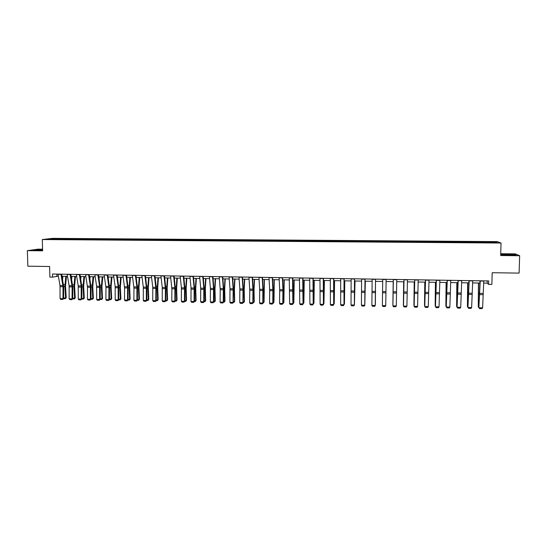 <?xml version="1.0" encoding="UTF-8"?>
<svg xmlns="http://www.w3.org/2000/svg" width="547" height="547" viewBox="0 0 547 547"><rect width="100%" height="100%" fill="white"/><g stroke="black" fill="none" stroke-linecap="round" stroke-linejoin="round"><path stroke-width="0.82" d="M42.584 249.2L38.058 249.152L27.35 250.656L42.639 250.813L42.29 239.545L501.038 243.032L500.669 255.531L519.65 255.729L515.288 253.883L500.724 253.74M519.65 255.729L519.096 273.103L492.204 272.721L491.869 284.419L488.608 284.372L488.703 280.932L52.485 274.02L52.574 277.138L58.358 276.16M27.35 250.656L27.856 266.198L49.592 266.505L49.9 277.09L52.574 277.138M501.038 243.032L497.298 241.61L52.608 238.362L42.29 239.545M61.961 239.326L62.167 238.786L63.055 238.683L63.069 239.333M52.204 239.251L51.938 238.711L62.167 238.786M64.861 239.347L65.066 238.807L65.948 238.704L63.055 238.683M65.066 238.807L72.088 238.745L72.108 239.401M73.934 239.415L74.132 238.875L74.994 238.772L72.088 238.745M74.132 238.875L81.161 238.813L81.182 239.47M83.048 239.483L83.247 238.943L84.081 238.834L81.161 238.813M83.247 238.943L90.276 238.882L90.289 239.538M92.204 239.552L92.395 239.012L93.209 238.902L90.276 238.882M92.395 239.012L99.431 238.95L99.445 239.607M101.4 239.62L101.585 239.08L102.371 238.971L99.431 238.95M101.585 239.08L108.621 239.018L108.634 239.675M110.631 239.689L111.574 239.039L108.621 239.018M110.815 239.148L117.858 239.087L117.872 239.743M119.909 239.757L120.825 239.107L117.858 239.087M120.08 239.217L127.13 239.155L127.143 239.812M129.222 239.832L130.111 239.176L127.13 239.155M129.393 239.285L136.442 239.224L136.456 239.88M138.582 239.901L139.437 239.244L136.442 239.224M138.747 239.354L145.796 239.292L145.81 239.955M147.977 239.969L148.805 239.312L145.796 239.292M148.134 239.422L155.191 239.36L155.204 240.024M157.42 240.037L158.213 239.381L155.191 239.36M157.57 239.49L164.633 239.429L164.64 240.092M166.903 240.112L167.662 239.449L164.633 239.429M167.047 239.559L174.11 239.497L174.117 240.167M176.428 240.181L177.16 239.518L174.11 239.497M176.565 239.634L183.635 239.565L183.642 240.236M185.994 240.256L186.691 239.593L183.635 239.565M186.124 239.702L193.194 239.641L193.2 240.311M195.6 240.324L196.27 239.661L193.194 239.641M195.73 239.771L202.8 239.709L202.807 240.406M205.255 240.4L205.891 239.73L202.8 239.709M205.378 239.846L212.448 239.777L212.455 240.516M214.95 240.475L215.552 239.805L212.448 239.777M215.067 239.914L222.144 239.853L222.15 240.639M224.687 240.543L225.261 239.873L222.144 239.853M224.796 239.989L231.88 239.921L231.887 240.721M234.472 240.618L235.012 239.948L231.88 239.921M234.574 240.058L241.658 239.996L241.665 240.796M244.297 240.694L244.803 240.017L241.658 239.996M244.393 240.133L251.483 240.065L251.483 240.871M254.164 240.769L254.642 240.092L251.483 240.065M254.259 240.208L261.35 240.14L261.35 240.94M264.085 240.844L264.522 240.16L261.35 240.14M264.167 240.277L271.264 240.215L271.264 241.015M274.047 240.919L274.45 240.236L271.264 240.215M274.122 240.352L281.22 240.283L281.22 241.09M284.05 240.995L284.419 240.311L281.22 240.283M284.125 240.427L291.223 240.359L291.223 241.165M294.101 241.07L294.443 240.386L291.223 240.359M294.17 240.502L301.274 240.434L301.267 241.241M304.2 241.145L304.501 240.454L301.274 240.434M304.262 240.577L311.366 240.509L311.366 241.323M314.347 241.22L314.614 240.53L311.366 240.509M314.402 240.646L321.506 240.584L321.506 241.398M324.535 241.295L324.768 240.605L321.506 240.584M324.583 240.721L331.694 240.659L331.687 241.473M334.771 241.371L334.969 240.68L331.694 240.659M334.819 240.803L341.93 240.735L341.923 241.548M345.061 241.453L345.219 240.755L341.93 240.735M345.095 240.878L352.213 240.81L352.2 241.63M355.393 241.528L355.516 240.83L352.213 240.81M355.42 240.953L362.538 240.885L362.531 241.706M365.772 241.603L365.861 240.906L362.538 240.885M365.793 241.029L372.917 240.96L372.904 241.781M376.199 241.685L376.254 240.988L372.917 240.96M376.22 241.104L383.338 241.036L383.331 241.863M386.681 241.76L386.695 241.063L383.338 241.036M386.688 241.179L397.184 241.138L397.17 241.965M397.204 241.965L397.184 241.138M397.211 241.261L407.72 241.213L407.706 242.047M407.782 242.047L407.72 241.213M407.775 241.336L418.305 241.295L418.291 242.123M418.407 242.13L418.305 241.295M418.393 241.418L428.944 241.371L428.923 242.205M429.087 242.205L428.944 241.371M429.067 241.494L439.631 241.453L439.61 242.287M439.815 242.287L439.631 241.453M439.781 241.576L450.366 241.528L450.345 242.369M450.591 242.369L450.366 241.528M450.55 241.651L461.155 241.61L461.135 242.451M461.422 242.451L461.155 241.61M461.374 241.733L471.993 241.692L471.972 242.533M472.3 242.533L471.993 241.692M472.246 241.815L482.885 241.767L482.857 242.615M483.233 242.615L482.885 241.767M483.165 241.897L495.623 241.986L497.182 242.595L484.833 242.629L150.753 240.112L144.941 239.948L145.119 239.401M141.933 240.044L144.941 239.948M141.885 239.921L56.997 239.401L47.562 239.217L51.938 238.711M71.021 239.395L71.226 238.854M80.122 239.463L80.32 238.923M89.264 239.531L89.455 238.991M98.446 239.6L98.631 239.06M107.67 239.668L107.848 239.128M116.935 239.736L117.106 239.196M126.234 239.805L126.405 239.265M135.581 239.88L135.745 239.333M154.384 240.037L154.541 239.47M163.847 240.133L164.004 239.538M173.351 240.236L173.508 239.607M182.896 240.338L183.06 239.682M192.489 240.427L192.647 239.75M202.13 240.495L202.281 239.818M211.812 240.571L211.956 239.894M221.535 240.646L221.672 239.962M231.306 240.714L231.436 240.037M241.118 240.789L241.241 240.112M250.977 240.865L251.094 240.181M260.878 240.94L260.987 240.256M270.827 241.015L270.929 240.331M280.823 241.09L280.912 240.4M290.86 241.165L290.942 240.475M300.946 241.241L301.021 240.55M311.079 241.316L311.147 240.625M321.253 241.391L321.315 240.701M331.475 241.473L331.53 240.776M341.752 241.548L341.793 240.851M352.07 241.624L352.104 240.926M362.435 241.706L362.463 241.001M372.849 241.781L372.869 241.083M383.31 241.863L383.324 241.159M393.826 241.815L393.833 241.234M404.39 241.897L404.383 241.316M414.995 241.972L414.988 241.391M425.655 242.054L425.641 241.473M436.369 242.136L436.342 241.548M447.125 242.218L447.097 241.63M457.935 242.3L457.901 241.706M468.8 242.376L468.752 241.788M479.712 242.458L479.664 241.87M483.623 283.107L487.165 283.161L488.608 284.372M62.023 276.221L67.5 276.31M71.158 276.365L76.683 276.461M80.327 276.515L85.9 276.611M89.544 276.666L95.164 276.761M98.802 276.816L104.463 276.912M108.094 276.973L113.81 277.062M117.427 277.124L123.191 277.22M126.808 277.274L132.62 277.37M136.23 277.432L142.09 277.527M145.687 277.582L151.601 277.685M155.191 277.739L161.153 277.835M164.736 277.897L170.746 277.992M174.329 278.054L180.387 278.149M183.956 278.211L190.069 278.307M193.631 278.368L199.799 278.471M203.354 278.526L209.563 278.628M213.118 278.683L219.381 278.785M222.923 278.847L229.241 278.949M232.776 279.004L239.142 279.114M242.67 279.168L249.09 279.271M252.611 279.332L259.087 279.435M262.594 279.496L269.131 279.599M272.632 279.661L279.216 279.763M282.71 279.825L289.349 279.934M292.83 279.989L299.53 280.098M303.004 280.153L309.759 280.262M313.219 280.324L320.029 280.433M323.489 280.488L330.354 280.597M333.8 280.659L340.726 280.768M344.159 280.823L351.14 280.939M354.572 280.994L361.608 281.11M365.027 281.165L372.131 281.281M375.536 281.336L382.695 281.459M386.093 281.514L393.293 281.63M396.725 281.684L403.932 281.801M407.406 281.862L414.626 281.978M418.14 282.033L425.368 282.149M428.923 282.211L436.157 282.327M439.761 282.389L447.002 282.505M450.646 282.567L457.901 282.683M461.586 282.744L468.847 282.861M472.581 282.922L479.842 283.045M487.227 280.912L487.165 283.161M56.867 274.095L56.922 276.132M495.103 242.574L495.623 241.986M502.201 254.909L516.04 255.052L514.748 254.499L507.288 254.157L501.045 254.355L502.201 254.909M42.598 249.528L32.813 250.136L42.618 250.287M483.78 280.857L482.598 307.797L479.083 307.722L479.528 308.583L478.871 307.605L479.999 280.796M478.871 307.605L480.232 280.802M482.598 307.797L481.989 308.638L479.528 308.583M478.44 283.018L478.276 306.901L478.646 283.025M478.912 307.667L478.276 306.901L478.885 306.915M472.724 280.679L471.63 307.564L468.129 307.489L468.581 308.344L467.945 307.366L468.984 280.618M467.945 307.366L469.189 280.625M471.63 307.564L471.035 308.392L468.581 308.344M461.716 280.508L460.718 307.325L457.23 307.25L457.689 308.105L457.073 307.134L458.024 280.447M457.073 307.134L458.201 280.447M460.718 307.325L460.13 308.159L457.689 308.105M467.61 282.84L467.425 306.669L467.794 282.847M467.986 307.428L467.425 306.669L467.958 306.676M456.827 282.669L456.622 306.436L456.984 282.669M457.107 307.188L456.622 306.436L457.087 306.443M512.881 255.039L504.136 254.635L512.881 255.039M501.346 254.505L507.322 254.307L515.548 255.066M42.604 249.842L36.02 250.252L42.618 250.239M33.511 250.191L42.598 249.664M450.762 280.331L449.853 307.093L446.386 307.011L446.851 307.865L446.249 306.894L447.111 280.276M446.249 306.894L447.261 280.276M449.853 307.093L449.278 307.92L446.851 307.865M446.099 282.491L445.873 306.204L446.236 282.491M446.249 306.833L445.873 306.204L446.263 306.211M439.863 280.16L439.043 306.853L435.59 306.778L436.062 307.633L435.48 306.662L436.253 280.105M435.48 306.662L436.376 280.105M439.043 306.853L438.475 307.681L436.062 307.633M435.419 282.314L435.173 305.971L435.528 282.32M435.48 306.484L435.494 305.978M429.012 279.989L428.28 306.621L424.841 306.546L425.32 307.393L424.759 306.429L425.45 279.934M424.759 306.429L425.545 279.934M428.28 306.621L427.727 307.448L425.32 307.393M424.787 282.143L424.52 305.739L424.875 282.143M424.766 306.135L424.773 305.746M418.216 279.818L417.573 306.388L414.147 306.313L414.633 307.161L417.026 307.216L417.573 306.388M414.763 279.763L414.147 306.313L414.694 279.763M414.209 281.972L413.922 305.513L414.27 281.972M407.467 279.647L406.913 306.156L403.508 306.081L403.994 306.929L406.373 306.976L406.913 306.156M404.035 279.592L403.508 306.081L403.987 279.592M403.679 281.801L403.371 305.288L403.713 281.801M396.766 279.476L396.301 305.93L392.91 305.855L393.402 306.696L395.775 306.751L396.301 305.93M393.355 279.421L392.91 305.855L393.334 279.421M393.197 281.63L392.869 305.062L393.211 281.63M386.12 279.305L385.744 305.698L386.127 279.305M382.722 279.257L382.367 305.623L385.744 305.698L385.225 306.518L382.866 306.464L382.367 305.623M385.97 290.498L385.758 304.905L385.97 290.498M375.529 279.141L375.228 305.472L375.557 279.141M372.145 279.086L371.871 305.397L375.228 305.472L374.722 306.286L372.37 306.238L371.871 305.397M375.516 290.307L375.338 304.686L375.461 290.307M364.979 278.97L364.767 305.24L365.034 278.977M361.608 278.922L361.423 305.171L364.767 305.24L364.268 306.06L361.929 306.005L361.423 305.171M364.828 304.46L365.3 281.172M364.822 304.665L365.348 281.172M354.483 278.806L354.353 305.014L354.565 278.806M351.133 278.751L351.03 304.946L354.353 305.014L353.868 305.828L351.536 305.78L351.03 304.946M354.429 304.905L353.868 305.828M354.435 304.235L354.976 281.001M354.429 304.549L355.044 281.001M344.036 278.642L343.988 304.795L344.138 278.642M340.699 278.587L340.678 304.72L343.988 304.795L343.509 305.602L341.191 305.554L340.678 304.72M344.084 304.679L343.509 305.602M344.09 304.009L344.692 280.837M344.09 304.44L344.46 303.674L344.788 280.837M333.636 278.478L333.67 304.57L333.766 278.478M330.313 278.423L330.374 304.494L333.67 304.57L333.198 305.376L330.894 305.329L330.374 304.494M333.786 304.46L333.198 305.376M333.8 303.79L334.456 280.666M333.793 304.33L334.251 303.455L334.573 280.673M323.284 278.314L323.4 304.344L323.441 278.314M319.981 278.259L320.118 304.276L323.4 304.344L322.942 305.151L320.645 305.103L320.118 304.276M323.55 303.571L323.947 303.578L322.942 305.151M324.412 280.502L323.947 303.578L324.268 280.502M312.987 278.149L313.178 304.125L313.157 278.149M309.691 278.095L309.917 304.05L313.178 304.125L312.727 304.932L310.443 304.877L309.917 304.05M313.342 304.016L312.727 304.932M313.349 303.346L313.814 303.359L314.128 280.337M313.308 304.07L313.971 303.024L314.293 280.337M302.73 277.985L303.004 303.9L303.332 291.209L302.929 277.992M299.455 277.938L299.749 303.831L303.004 303.9L302.559 304.706L300.289 304.658L299.749 303.831M303.188 303.797L302.559 304.706M303.195 303.134L303.722 303.141L304.036 280.173M303.147 303.852L303.9 302.806L304.221 280.173M292.522 277.828L292.877 303.681L293.219 291.018L292.748 277.828M289.26 277.773L289.637 303.612L292.877 303.681L292.44 304.488L290.177 304.44L289.637 303.612M293.083 303.578L292.44 304.488M293.089 302.915L293.677 302.929L293.992 280.009M293.26 303.64L293.876 302.594L293.042 303.633M294.19 280.009L293.876 302.594M282.361 277.664L282.915 289.698L282.792 303.462L283.155 290.826L282.608 277.671M279.114 277.616L279.688 289.637L279.572 303.394L282.792 303.462L282.368 304.269L280.112 304.214L279.572 303.394M283.018 303.359L282.368 304.269M283.025 302.696L283.674 302.71L283.989 279.845M283.271 303.421L283.9 302.375L282.984 303.414M284.214 279.845L283.9 302.375M272.249 277.507L272.891 290.717L272.755 303.243L273.138 290.635L272.515 277.507M269.015 277.452L269.685 290.655L269.548 303.175L272.755 303.243L272.338 304.043L270.095 303.995L269.548 303.175M273.001 303.141L272.338 304.043M273.008 302.484L273.719 302.498L274.026 279.681M273.329 303.202L273.965 302.163L272.967 303.195M274.273 279.688L273.965 302.163M262.177 277.343L262.868 289.329L262.765 303.031L263.162 290.45L262.471 277.35M258.963 277.295L259.675 289.267L259.572 302.963L262.765 303.031L262.355 303.831L260.126 303.776L259.572 302.963M263.032 302.922L262.355 303.831M263.039 302.265L263.811 302.286L264.119 279.517M263.428 302.99L264.071 301.951L262.998 302.983M264.386 279.524L264.071 301.951M252.16 277.185L252.946 290.341L252.817 302.812L253.234 290.266L252.475 277.192M248.953 277.138L249.767 290.279L249.644 302.744L252.817 302.812L252.42 303.612L250.198 303.564L249.644 302.744M253.111 302.71L252.42 303.612M253.111 302.053L253.945 302.067L253.753 289.917L254.246 279.36M253.569 302.778L254.232 301.739L253.07 302.764M254.54 279.36L254.04 289.609L254.232 301.739M242.184 277.028L243.005 288.96L242.916 302.6L243.347 290.074L242.519 277.035M238.991 276.98L239.839 288.898L239.757 302.532L242.916 302.6L242.526 303.394L240.318 303.346L239.757 302.532M243.23 302.498L242.526 303.394M243.23 301.841L244.126 301.862L243.907 289.732L244.427 279.196M243.764 302.566L244.427 301.527L243.764 302.566L243.189 302.553M244.735 279.202L244.208 289.425L244.427 301.527M232.249 276.871L233.145 288.775L233.063 302.382L233.507 289.889L232.612 276.878M229.077 276.823L229.993 288.713L229.911 302.313L233.063 302.382L232.68 303.182L230.478 303.127L229.911 302.313M233.391 302.279L232.68 303.182M233.398 301.629L234.348 301.65L234.102 289.548L234.642 279.038M233.993 302.354L234.67 301.322L233.993 302.354L233.357 302.341M234.978 279.045L234.424 289.24L234.67 301.322M222.369 276.714L223.32 288.59L223.251 302.17L223.6 302.067L223.709 289.705L222.752 276.72M219.21 276.666L220.229 289.725L220.113 302.101L223.251 302.17L222.875 302.963L220.687 302.915L220.113 302.101M223.6 302.067L222.875 302.963M223.607 301.418L224.619 301.438L224.345 289.363L224.913 278.881M224.27 302.142L224.961 301.11L224.27 302.142L223.566 302.129M225.261 278.881L224.687 289.062L224.961 301.11M212.523 276.556L213.549 288.413L213.48 301.958L213.856 301.862L213.959 289.527L212.933 276.563M209.385 276.508L210.424 288.351L210.363 301.889L213.48 301.958L213.118 302.751L210.937 302.703L210.363 301.889M213.856 301.862L213.118 302.751M213.856 301.206L214.93 301.233L214.629 289.178L215.217 278.717M214.588 301.93L215.286 300.905L214.588 301.93L213.815 301.917M215.586 278.724L214.992 288.878L215.286 300.905M202.732 276.406L203.819 288.228L203.757 301.746L204.147 301.65L204.25 289.342L203.156 276.413M199.6 276.351L200.708 288.173L200.653 301.684L203.757 301.746L203.402 302.539L201.228 302.491L200.653 301.684M204.147 301.65L203.402 302.539M204.154 301L205.282 301.021L204.954 289.001L205.569 278.56M204.954 301.725L205.658 300.7L204.954 301.725L204.113 301.705M205.959 278.567L205.337 288.7L205.658 300.7M192.982 276.249L194.13 288.05L194.082 301.541L194.486 301.438L194.588 289.158L193.426 276.256M189.864 276.201L191.033 287.989L190.985 301.472L194.082 301.541L193.734 302.327L191.566 302.279L190.985 301.472M194.486 301.438L193.734 302.327M194.493 300.788L195.676 300.816L195.327 288.816L195.963 278.402M195.361 301.513L196.079 300.494L195.361 301.513L194.452 301.493M196.373 278.409L195.73 288.522L196.079 300.494M183.272 276.091L184.537 289.048L184.442 301.329L184.872 301.233L184.968 288.98L183.744 276.105M180.168 276.044L181.399 287.811L181.365 301.26L184.442 301.329L184.107 302.115L181.953 302.067L181.365 301.26M184.872 301.233L184.107 302.115M184.879 300.583L186.117 300.611L185.741 288.638L186.397 278.252M185.809 301.308L186.534 300.289L185.809 301.308L184.831 301.288M186.828 278.259L186.158 288.344L186.534 300.289M173.604 275.941L174.883 287.695L174.849 301.123L175.3 301.021L175.389 288.795L174.096 275.948M170.52 275.893L171.874 288.809L171.785 301.055L174.849 301.123L174.52 301.903L172.373 301.855L171.785 301.055M175.3 301.021L174.52 301.903M175.3 300.378L176.599 300.406L176.196 288.46L176.879 278.095M176.298 301.103L177.037 300.084L176.298 301.103L175.259 301.076M177.324 278.102L176.633 288.166L177.037 300.084M163.984 275.791L165.385 288.693L165.297 300.912L165.768 300.816L165.85 288.618L164.497 275.797M160.914 275.743L162.268 287.455L162.247 300.85L165.297 300.912L164.975 301.698L162.842 301.65L162.247 300.85M165.768 300.816L164.975 301.698M165.768 300.173L167.122 300.2L166.691 288.283L167.396 277.938M166.835 300.898L167.58 299.879L166.835 300.898L165.727 300.871M167.867 277.944L167.15 287.989L167.58 299.879M154.404 275.64L155.874 288.508L155.792 300.706L156.278 300.611L156.36 288.44L154.945 275.647M151.348 275.585L152.77 287.278L152.75 300.645L155.792 300.706L155.478 301.486L153.351 301.445L152.75 300.645M156.278 300.611L155.478 301.486M156.278 299.968L157.686 299.995L157.235 288.105L157.96 277.787M157.406 300.693L158.158 299.681L157.406 300.693L156.237 300.665M158.445 277.794L157.707 287.811L158.158 299.681M144.873 275.483L146.336 287.161L146.322 300.501L146.828 300.406L146.904 288.262L145.427 275.497M141.823 275.435L143.307 287.107L143.3 300.44L146.322 300.501L146.015 301.281L143.902 301.233L143.3 300.44M146.828 300.406L146.015 301.281M146.835 299.763L148.292 299.797L147.813 287.927L148.565 277.63M148.025 300.488L148.784 299.476L148.025 300.488L146.787 300.46M149.071 277.637L148.312 287.633L148.784 299.476M135.382 275.332L136.9 286.984L136.9 300.296L137.42 300.2L137.495 288.084L135.957 275.346M132.347 275.285L133.96 288.098L133.885 300.235L136.9 300.296L136.6 301.076L134.494 301.028L133.885 300.235M137.42 300.2L136.6 301.076M137.427 299.565L138.938 299.592L138.439 287.749L139.205 277.479M138.678 300.282L139.451 299.277L138.678 300.282L137.379 300.255M139.731 277.486L138.952 287.462L139.451 299.277M125.926 275.189L127.588 287.975L127.513 300.091L128.06 300.002L128.128 287.907L126.528 275.196M122.911 275.141L124.586 287.92L124.518 300.029L127.513 300.091L127.225 300.871L125.126 300.823L124.518 300.029M128.06 300.002L127.225 300.871M126.877 277.76L126.918 277.281M128.06 299.359L129.625 299.394L129.106 287.578L129.892 277.329M129.379 300.084L130.159 299.079L129.379 300.084L128.019 300.05M130.439 277.336L129.632 287.284L130.159 299.079M116.518 275.038L118.166 286.635L118.173 299.893L118.733 299.797L118.802 287.729L117.133 275.045M113.516 274.991L115.178 286.58L115.185 299.824L118.173 299.893L117.892 300.665L115.8 300.618L115.185 299.824M118.733 299.797L117.892 300.665M117.571 278.095L117.66 277.124M118.74 299.161L120.361 299.195L119.807 287.401L120.62 277.179M120.114 299.879L120.908 298.881L120.114 299.879L118.692 299.852M121.181 277.185L120.354 287.113L120.908 298.881M107.15 274.888L108.935 287.626L108.874 299.688L109.448 299.599L109.509 287.558L107.786 274.902M104.162 274.84L105.961 287.572L105.899 299.626L108.874 299.688L108.593 300.46L106.515 300.419L105.899 299.626M109.448 299.599L108.593 300.46M108.299 278.389L108.436 276.973M109.455 298.963L111.13 298.997L110.556 287.23L111.39 277.021M110.891 299.681L111.691 298.683L110.891 299.681L109.407 299.647M111.964 277.035L111.123 286.943L111.691 298.683M97.831 274.738L99.588 286.293L99.616 299.489L100.21 299.394L100.265 287.38L98.481 274.751M94.85 274.697L96.628 286.238L96.655 299.421L99.616 299.489L99.342 300.262L97.27 300.214L96.655 299.421M100.21 299.394L99.342 300.262M99.075 278.655L99.253 276.823M100.21 298.758L101.94 298.799L101.339 287.059L102.193 276.878M101.715 299.482L102.521 298.484L101.715 299.482L100.169 299.448M102.795 276.885L101.927 286.765L102.521 298.484M88.546 274.594L90.364 286.122L90.392 299.291L91.007 299.195L91.062 287.209L89.216 274.608M85.578 274.546L87.499 287.223L87.445 299.223L90.392 299.291L90.132 300.057L88.067 300.016L87.445 299.223M91.007 299.195L90.132 300.057M89.893 278.888L90.118 276.679M91.007 298.566L92.785 298.6L92.163 286.888L93.045 276.727M92.566 299.284L93.387 298.293L92.566 299.284L90.966 299.25M93.66 276.734L92.764 286.594L93.387 298.293M79.301 274.45L81.175 285.951L81.216 299.086L81.845 298.997L81.893 287.038L79.992 274.457M76.348 274.403L78.242 285.896L78.283 299.024L81.216 299.086L80.963 299.859L78.905 299.811L78.283 299.024M81.845 298.997L80.963 299.859M80.751 279.1L81.018 276.529M81.845 298.368L83.677 298.402L83.035 286.717L83.93 276.577M83.465 299.086L84.293 298.094L83.465 299.086L81.804 299.052M84.559 276.584L83.65 286.43L84.293 298.094M70.098 274.3L72.122 286.929L72.074 298.888L72.724 298.799L72.765 286.867L70.809 274.314M67.158 274.252L69.107 285.725L69.154 298.826L72.074 298.888L71.828 299.66L69.784 299.612L69.154 298.826M72.724 298.799L71.828 299.66M71.65 279.285L71.951 276.379M72.724 298.17L74.604 298.211L73.934 286.546L74.857 276.426M74.406 298.888L75.24 297.903L74.406 298.888L72.683 298.853M75.507 276.44L74.57 286.259L75.24 297.903M60.936 274.156L63.014 286.758L62.973 298.696L63.637 298.6L63.684 286.696L61.667 274.17M58.003 274.109L60.013 285.555L60.067 298.628L62.973 298.696L62.734 299.462L60.703 299.414L60.067 298.628M63.637 298.6L62.734 299.462M62.584 279.449L62.932 276.235M63.643 297.971L65.572 298.012L64.881 286.375L65.818 276.283M65.38 298.696L66.221 297.705L65.38 298.696L63.596 298.655M66.488 276.29L65.531 286.088L66.221 297.705M482.892 293.411L479.37 293.349M482.837 294.676L479.316 294.607M483.767 281.069L480.218 281.008M478.734 294.129L479.117 294.142M478.755 292.194L479.213 292.207M471.917 293.206L468.41 293.144M471.863 294.464L468.355 294.402M472.711 280.891L469.176 280.837M460.991 293.007L457.497 292.939M460.943 294.259L457.456 294.197M461.702 280.714L458.188 280.659M467.87 291.995L468.273 292.002M457.039 291.797L457.388 291.804M450.119 292.802L446.639 292.741M450.072 294.054L446.598 293.992M450.755 280.543L447.255 280.488M439.296 292.604L435.836 292.536M439.255 293.855L435.802 293.787M439.85 280.372L436.369 280.31M428.527 292.406L425.081 292.337M428.492 293.65L425.053 293.582M429.005 280.194L425.539 280.139M417.805 292.201L414.38 292.139M417.778 293.445L414.352 293.383M418.209 280.023L414.756 279.968M407.139 292.002L403.727 291.941M407.112 293.247L403.7 293.185M407.46 279.852L404.028 279.797M396.513 291.811L393.122 291.742M396.493 293.048L393.102 292.98M396.766 279.681L393.348 279.633M385.95 291.613L382.572 291.551M385.929 292.85L382.551 292.782M386.12 279.517L382.722 279.462M375.427 291.414L372.063 291.353M375.413 292.652L372.056 292.583M375.522 279.346L372.138 279.291M364.958 291.223L361.608 291.161M364.945 292.454L361.601 292.385M364.979 279.182L361.608 279.127M354.531 291.031L351.201 290.963M354.524 292.255L351.201 292.194M354.483 279.011L351.133 278.956M344.159 290.833L340.843 290.772M344.159 292.057L340.843 291.995M344.036 278.847L340.699 278.792M333.834 290.642L330.532 290.58M333.834 291.866L330.538 291.804M333.643 278.683L330.32 278.628M323.557 290.45L320.268 290.389M323.557 291.674L320.275 291.613M323.291 278.519L319.981 278.464M313.322 290.266L310.053 290.204M313.335 291.476L310.067 291.414M312.987 278.355L309.698 278.3M313.472 289.165L313.814 289.172M303.141 290.074L299.886 290.013M303.154 291.284L299.9 291.223M302.737 278.191L299.455 278.136M303.305 288.98L303.694 288.987M293.001 289.883L289.766 289.828M293.021 291.093L289.78 291.031M292.529 278.026L289.267 277.979M293.226 290.655L293.595 290.662M293.185 288.795L293.623 288.802M282.915 289.698L279.688 289.637M282.929 290.908L279.708 290.847M282.368 277.869L279.12 277.814M283.161 290.464L283.565 290.471M283.107 288.611L283.599 288.618M272.864 289.513L269.657 289.452M272.891 290.717L269.685 290.655M272.256 277.705L269.021 277.657M273.138 290.279L273.582 290.286M273.083 288.426L273.616 288.44M262.868 289.329L259.675 289.267M262.895 290.525L259.702 290.471M262.191 277.548L258.97 277.493M263.162 290.088L263.647 290.101M263.1 288.242L263.681 288.255M252.912 289.137L249.733 289.083M252.946 290.341L249.767 290.279M252.167 277.384L248.967 277.336M253.234 289.903L253.753 289.917M253.165 288.064L253.787 288.071M243.005 288.96L239.839 288.898M243.039 290.156L239.873 290.095M242.191 277.226L239.005 277.179M243.347 289.719L243.907 289.732M243.271 287.879L243.941 287.893M233.145 288.775L229.993 288.713M233.179 289.965L230.027 289.91M232.263 277.069L229.09 277.021M233.507 289.534L234.102 289.548M233.425 287.701L234.137 287.715M223.32 288.59L220.181 288.536M223.361 289.78L220.229 289.725M222.383 276.912L219.224 276.864M223.709 289.349L224.345 289.363M223.62 287.524L224.379 287.537M213.549 288.413L210.424 288.351M213.59 289.595L210.465 289.541M212.544 276.755L209.398 276.707M213.959 289.172L214.629 289.178M213.863 287.339L214.663 287.36M203.819 288.228L200.708 288.173M203.86 289.418L200.756 289.356M202.746 276.604L199.614 276.55M204.25 288.987L204.954 289.001M204.147 287.161L204.988 287.182M194.13 288.05L191.033 287.989M194.178 289.233L191.081 289.172M192.995 276.447L189.877 276.399M194.588 288.802L195.327 288.816M194.472 286.984L195.361 287.004M184.483 287.872L181.399 287.811M184.537 289.048L181.454 288.994M183.286 276.29L180.189 276.242M184.968 288.625L185.741 288.638M184.845 286.813L185.775 286.826M174.883 287.695L171.813 287.633M174.937 288.871L171.874 288.809M173.625 276.139L170.534 276.091M175.389 288.447L176.196 288.46M175.259 286.635L176.23 286.655M165.324 287.517L162.268 287.455M165.385 288.693L162.329 288.631M164.004 275.989L160.927 275.934M165.85 288.269L166.691 288.283M165.714 286.457L166.732 286.478M155.806 287.339L152.77 287.278M155.874 288.508L152.832 288.454M154.425 275.832L151.369 275.784M156.353 288.091L157.235 288.105M156.216 286.286L157.269 286.307M146.336 287.161L143.307 287.107M146.398 288.331L143.376 288.276M144.893 275.681L141.844 275.633M146.904 287.913L147.813 287.927M146.76 286.115L147.854 286.136M136.9 286.984L133.885 286.929M136.969 288.153L133.96 288.098M135.403 275.531L132.367 275.483M137.495 287.736L138.439 287.749M137.338 285.937L138.48 285.958M127.513 286.813L124.511 286.758M127.588 287.975L124.586 287.92M125.954 275.38L122.931 275.332M128.121 287.558L129.106 287.578M127.964 285.766L129.14 285.787M118.166 286.635L115.178 286.58M118.241 287.804L115.253 287.743M116.545 275.23L113.537 275.182M118.795 287.387L119.807 287.401M118.631 285.596L119.848 285.616M108.853 286.464L105.879 286.409M108.935 287.626L105.961 287.572M107.178 275.086L104.183 275.038M109.509 287.209L110.556 287.23M109.338 285.425L110.597 285.452M99.588 286.293L96.628 286.238M99.67 287.448L96.71 287.394M97.851 274.936L94.87 274.888M100.265 287.038L101.339 287.059M100.087 285.254L101.38 285.281M90.364 286.122L87.411 286.067M90.446 287.278L87.499 287.223M88.566 274.785L85.605 274.738M91.055 286.867L92.163 286.888M90.87 285.09L92.204 285.11M81.175 285.951L78.242 285.896M81.264 287.107L78.33 287.052M79.329 274.642L76.375 274.594M81.893 286.69L83.035 286.717M81.701 284.919L83.076 284.946M72.026 285.78L69.107 285.725M72.122 286.929L69.195 286.874M70.125 274.491L67.185 274.45M72.765 286.519L73.934 286.546M72.566 284.755L73.982 284.782M62.919 285.609L60.013 285.555M63.014 286.758L60.108 286.703M60.963 274.348L58.037 274.3M63.678 286.348L64.881 286.375M63.473 284.584L64.922 284.611M512.696 255.066L513.072 254.861"/></g></svg>
